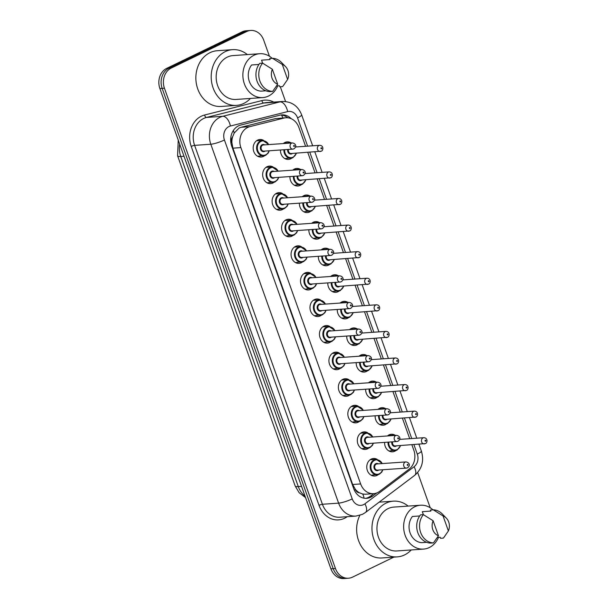 <?xml version="1.0" encoding="UTF-8"?>
<svg xmlns="http://www.w3.org/2000/svg" width="609" height="609" viewBox="0 0 609 609"><rect width="100%" height="100%" fill="white"/><g stroke="black" fill="none" stroke-linecap="round" stroke-linejoin="round"><path stroke-width="0.91" d="M387.431 435.968A8.792 7.338 -94 0 1 389.029 434.879A8.792 7.338 -94 0 1 391.328 434.263A8.792 7.338 -94 0 1 394.997 435.146M396.063 450.432A8.792 7.338 -94 0 1 394.845 451.193A8.792 7.338 -94 0 1 392.546 451.809A8.792 7.338 -94 0 1 384.599 442.385M377.961 409.385A8.792 7.338 -94 0 1 379.567 408.304A8.792 7.338 -94 0 1 381.858 407.687A8.792 7.338 -94 0 1 385.535 408.563M386.601 423.849A8.792 7.338 -94 0 1 385.375 424.618A8.792 7.338 -94 0 1 383.084 425.227A8.792 7.338 -94 0 1 375.129 415.802M368.498 382.802A8.792 7.338 -94 0 1 370.105 381.721A8.792 7.338 -94 0 1 372.396 381.105A8.792 7.338 -94 0 1 376.065 381.98M377.138 397.266A8.792 7.338 -94 0 1 375.913 398.035A8.792 7.338 -94 0 1 373.622 398.651A8.792 7.338 -94 0 1 365.666 389.227M359.028 356.219A8.792 7.338 -94 0 1 360.635 355.138A8.792 7.338 -94 0 1 362.926 354.522A8.792 7.338 -94 0 1 366.603 355.397M367.669 370.683A8.792 7.338 -94 0 1 366.443 371.452A8.792 7.338 -94 0 1 364.152 372.069A8.792 7.338 -94 0 1 356.204 362.644M349.566 329.636A8.792 7.338 -94 0 1 351.172 328.555A8.792 7.338 -94 0 1 353.464 327.939A8.792 7.338 -94 0 1 357.14 328.822M358.206 344.1A8.792 7.338 -94 0 1 356.981 344.869A8.792 7.338 -94 0 1 354.689 345.486A8.792 7.338 -94 0 1 346.734 336.061M340.104 303.061A8.792 7.338 -94 0 1 341.71 301.973A8.792 7.338 -94 0 1 344.001 301.356A8.792 7.338 -94 0 1 347.67 302.239M348.736 317.525A8.792 7.338 -94 0 1 347.518 318.286A8.792 7.338 -94 0 1 345.219 318.903A8.792 7.338 -94 0 1 337.272 309.479M330.634 276.478A8.792 7.338 -94 0 1 332.24 275.39A8.792 7.338 -94 0 1 334.531 274.773A8.792 7.338 -94 0 1 338.208 275.656M339.274 290.942A8.792 7.338 -94 0 1 338.048 291.703A8.792 7.338 -94 0 1 335.757 292.32A8.792 7.338 -94 0 1 327.802 282.896M321.171 249.896A8.792 7.338 -94 0 1 322.778 248.807A8.792 7.338 -94 0 1 325.069 248.198A8.792 7.338 -94 0 1 328.738 249.073M329.812 264.359A8.792 7.338 -94 0 1 328.586 265.121A8.792 7.338 -94 0 1 326.295 265.737A8.792 7.338 -94 0 1 318.34 256.313M311.701 223.313A8.792 7.338 -94 0 1 313.308 222.232A8.792 7.338 -94 0 1 315.599 221.615A8.792 7.338 -94 0 1 319.276 222.491M320.342 237.776A8.792 7.338 -94 0 1 319.116 238.545A8.792 7.338 -94 0 1 316.825 239.154A8.792 7.338 -94 0 1 308.877 229.73M302.239 196.73A8.792 7.338 -94 0 1 303.845 195.649A8.792 7.338 -94 0 1 306.137 195.032A8.792 7.338 -94 0 1 309.814 195.908M310.879 211.194A8.792 7.338 -94 0 1 309.654 211.962A8.792 7.338 -94 0 1 307.362 212.579A8.792 7.338 -94 0 1 299.407 203.155M292.777 170.147A8.792 7.338 -94 0 1 294.383 169.066A8.792 7.338 -94 0 1 296.674 168.449A8.792 7.338 -94 0 1 300.344 169.325M301.409 184.611A8.792 7.338 -94 0 1 300.191 185.38A8.792 7.338 -94 0 1 297.9 185.996A8.792 7.338 -94 0 1 289.945 176.572M283.307 143.572A8.792 7.338 -94 0 1 284.913 142.483A8.792 7.338 -94 0 1 287.204 141.867A8.792 7.338 -94 0 1 290.881 142.75M291.947 158.035A8.792 7.338 -94 0 1 290.721 158.797A8.792 7.338 -94 0 1 288.43 159.413A8.792 7.338 -94 0 1 280.475 149.989M378.242 474.639A8.792 7.338 -94 0 1 377.017 475.408A8.792 7.338 -94 0 1 374.725 476.025A8.792 7.338 -94 0 1 366.983 469.166A8.792 7.338 -94 0 1 371.208 459.095A8.792 7.338 -94 0 1 373.5 458.478A8.792 7.338 -94 0 1 377.177 459.353M368.78 448.057A8.792 7.338 -94 0 1 367.554 448.825A8.792 7.338 -94 0 1 365.263 449.442A8.792 7.338 -94 0 1 357.521 442.583A8.792 7.338 -94 0 1 361.746 432.512A8.792 7.338 -94 0 1 364.037 431.895A8.792 7.338 -94 0 1 367.714 432.778M359.31 421.481A8.792 7.338 -94 0 1 358.084 422.243A8.792 7.338 -94 0 1 355.793 422.859A8.792 7.338 -94 0 1 348.051 416A8.792 7.338 -94 0 1 352.276 405.929A8.792 7.338 -94 0 1 354.567 405.312A8.792 7.338 -94 0 1 358.244 406.195M349.848 394.898A8.792 7.338 -94 0 1 348.622 395.66A8.792 7.338 -94 0 1 346.331 396.276A8.792 7.338 -94 0 1 338.589 389.417A8.792 7.338 -94 0 1 342.814 379.346A8.792 7.338 -94 0 1 345.105 378.729A8.792 7.338 -94 0 1 348.782 379.613M340.385 368.316A8.792 7.338 -94 0 1 339.16 369.077A8.792 7.338 -94 0 1 336.868 369.693A8.792 7.338 -94 0 1 329.126 362.835A8.792 7.338 -94 0 1 333.351 352.763A8.792 7.338 -94 0 1 335.643 352.154A8.792 7.338 -94 0 1 339.312 353.03M330.915 341.733A8.792 7.338 -94 0 1 329.69 342.502A8.792 7.338 -94 0 1 327.398 343.111A8.792 7.338 -94 0 1 319.656 336.259A8.792 7.338 -94 0 1 323.881 326.188A8.792 7.338 -94 0 1 326.173 325.571A8.792 7.338 -94 0 1 329.85 326.447M321.453 315.15A8.792 7.338 -94 0 1 320.227 315.919A8.792 7.338 -94 0 1 317.936 316.535A8.792 7.338 -94 0 1 310.194 309.676A8.792 7.338 -94 0 1 314.419 299.605A8.792 7.338 -94 0 1 316.71 298.989A8.792 7.338 -94 0 1 320.387 299.864M311.983 288.567A8.792 7.338 -94 0 1 310.765 289.336A8.792 7.338 -94 0 1 308.466 289.953A8.792 7.338 -94 0 1 300.724 283.094A8.792 7.338 -94 0 1 304.949 273.022A8.792 7.338 -94 0 1 307.248 272.406A8.792 7.338 -94 0 1 310.917 273.281M302.521 261.984A8.792 7.338 -94 0 1 301.295 262.753A8.792 7.338 -94 0 1 299.004 263.37A8.792 7.338 -94 0 1 291.262 256.511A8.792 7.338 -94 0 1 295.487 246.439A8.792 7.338 -94 0 1 297.778 245.823A8.792 7.338 -94 0 1 301.455 246.706M293.058 235.409A8.792 7.338 -94 0 1 291.833 236.17A8.792 7.338 -94 0 1 289.541 236.787A8.792 7.338 -94 0 1 281.8 229.928A8.792 7.338 -94 0 1 286.024 219.857A8.792 7.338 -94 0 1 288.316 219.24A8.792 7.338 -94 0 1 291.985 220.123M283.588 208.826A8.792 7.338 -94 0 1 282.363 209.587A8.792 7.338 -94 0 1 280.071 210.204A8.792 7.338 -94 0 1 272.33 203.345A8.792 7.338 -94 0 1 276.555 193.274A8.792 7.338 -94 0 1 278.846 192.657A8.792 7.338 -94 0 1 282.523 193.54M274.126 182.243A8.792 7.338 -94 0 1 272.901 183.005A8.792 7.338 -94 0 1 270.609 183.621A8.792 7.338 -94 0 1 262.867 176.762A8.792 7.338 -94 0 1 267.092 166.691A8.792 7.338 -94 0 1 269.384 166.082A8.792 7.338 -94 0 1 273.06 166.957M264.656 155.66A8.792 7.338 -94 0 1 263.438 156.429A8.792 7.338 -94 0 1 261.139 157.038A8.792 7.338 -94 0 1 253.397 150.187A8.792 7.338 -94 0 1 257.622 140.116A8.792 7.338 -94 0 1 259.921 139.499A8.792 7.338 -94 0 1 263.59 140.375M305.589 146.289L298.89 127.464A15.522 12.956 86 0 0 285.895 117.75L275.329 118.656L241.149 127.273L239.063 128.05L234.206 133.044L232.646 136.766A5.176 4.316 86 0 0 231.793 142.361A15.522 2.71 160.4 0 1 230.88 142.795M285.895 117.75A15.522 12.956 86 0 0 283.992 118.055L249.819 126.664A15.522 12.956 86 0 0 247.673 127.448A15.522 12.956 86 0 0 240.882 147.606L360.642 483.942A15.522 12.956 86 0 0 373.637 493.655A15.522 12.956 86 0 0 379.673 491.349L409.035 469.204A15.522 12.956 86 0 0 413.831 450.257L411.874 444.76M359.409 492.78A15.522 12.956 -94 0 1 355.329 489.278L355.412 489.537A5.176 4.316 86 0 0 359.409 492.78L362.758 494.044L365.347 494.234L373.637 493.655M231.793 142.361L231.884 142.613A15.522 12.956 -94 0 1 232.646 136.766M231.884 142.613L232.912 148.17L352.672 484.498L355.329 489.278M409.712 438.686L402.404 418.177M400.242 412.103L392.942 391.595M390.78 385.527L383.472 365.012M381.31 358.945L374.01 338.429M371.848 332.362L364.547 311.854M362.385 305.779L355.077 285.271M352.916 279.196L345.615 258.688M343.453 252.613L336.145 232.105M333.983 226.03L326.683 205.522M324.521 199.455L317.22 178.939M315.059 172.872L307.751 152.357M393.856 557.128L352.497 577.149A15.522 12.956 -94 0 1 348.455 578.23L346.178 578.39A15.522 12.956 -94 0 1 333.192 568.677L162.161 88.389A15.522 12.956 -94 0 1 168.952 68.223L244.399 31.698A15.522 12.956 -94 0 1 248.449 30.61A15.522 12.956 -94 0 0 244.399 31.698L168.952 68.223A15.522 12.956 -94 0 0 162.161 88.389L333.192 568.677A15.522 12.956 -94 0 0 346.178 578.39L343.91 578.55A15.522 12.956 -94 0 1 330.915 568.836L159.893 88.541A15.522 12.956 -94 0 1 166.676 68.383L242.131 31.851A15.522 12.956 -94 0 1 246.173 30.77L250.718 30.45A15.522 12.956 -94 0 1 263.712 40.164L269.437 56.249M291.239 118.717A15.522 12.956 86 0 0 281.845 114.88A15.522 12.956 86 0 0 279.942 115.185L240.639 125.089A15.522 12.956 86 0 0 238.492 125.873A15.522 12.956 86 0 0 231.702 146.038L353.692 488.616A15.522 12.956 86 0 0 366.687 498.329A15.522 12.956 86 0 0 372.723 496.023L376.788 492.955M348.455 578.23A15.522 12.956 -94 0 1 335.46 568.517L164.438 88.229A15.522 12.956 -94 0 1 171.22 68.063L246.675 31.539A15.522 12.956 -94 0 1 250.718 30.45M280.3 86.752L285.568 101.528M417.667 472.531L430.213 507.754M373.819 493.64L370.447 496.183A15.522 12.956 -94 0 1 365.545 498.352M280.711 115.025A15.522 12.956 -94 0 1 287.775 117.781M250.421 98.445A27.93 23.317 -94 0 1 243.767 103.431A27.93 23.317 -94 0 1 236.482 105.38A27.93 23.317 -94 0 1 211.894 83.6A27.93 23.317 -94 0 1 225.315 51.605A27.93 23.317 -94 0 1 232.592 49.656A27.93 23.317 -94 0 1 247.361 54.589M236.482 105.38L221.143 106.453A27.93 23.317 -94 0 1 196.555 84.674A27.93 23.317 -94 0 1 209.976 52.678A27.93 23.317 -94 0 1 217.253 50.722L232.592 49.656M277.719 85.861A21.985 18.354 -94 0 1 268.5 96.047A21.985 18.354 -94 0 1 262.768 97.585A21.985 18.354 -94 0 1 243.417 80.441A21.985 18.354 -94 0 1 253.976 55.259A21.985 18.354 -94 0 1 259.708 53.721A21.985 18.354 -94 0 1 272.185 58.35M262.768 97.585L236.071 99.45A21.985 18.354 -94 0 1 216.713 82.306A21.985 18.354 -94 0 1 227.279 57.124A21.985 18.354 -94 0 1 233.011 55.586L259.708 53.721M287.623 79.436L282.287 64.455A10.345 8.64 -94 0 1 285.507 66.556A10.345 8.64 -94 0 1 287.623 79.436L283.078 85.983A16.55 13.817 -94 0 1 282.599 86.592L279.759 86.79L279.386 85.74L276.615 85.938M272.36 69.259L277.689 84.24A10.345 8.64 -94 0 1 272.36 69.259L262.608 63.13L259.769 63.328A16.55 13.817 -94 0 0 257.051 81.21A16.55 13.817 -94 0 0 269.833 91.594L272.672 91.396A16.55 13.817 -94 0 1 259.898 81.012A16.55 13.817 -94 0 1 262.608 63.13L261.543 60.169L270.069 59.568L269.696 58.525L272.535 58.327A16.55 13.817 -94 0 1 281.427 62.392L285.507 66.556M272.535 58.327L282.287 64.455M284.06 84.651L282.599 86.592M258.924 64.463L251.616 64.973A15.522 12.956 -94 0 0 249.325 81.423A15.522 12.956 -94 0 0 260.934 91.144L265.844 90.802M272.672 91.396L277.689 84.24M411.197 549.95A27.93 23.317 -94 0 1 404.536 554.936A27.93 23.317 -94 0 1 397.258 556.885A27.93 23.317 -94 0 1 372.662 535.105A27.93 23.317 -94 0 1 386.083 503.11A27.93 23.317 -94 0 1 393.368 501.161A27.93 23.317 -94 0 1 408.129 506.087M397.258 556.885L381.919 557.958A27.93 23.317 -94 0 1 360.216 544.362A27.93 23.317 -94 0 1 359.843 515.359M438.495 537.359A21.985 18.354 -94 0 1 429.276 547.552A21.985 18.354 -94 0 1 423.544 549.09A21.985 18.354 -94 0 1 404.186 531.946A21.985 18.354 -94 0 1 414.752 506.764A21.985 18.354 -94 0 1 420.484 505.226A21.985 18.354 -94 0 1 432.961 509.855M423.544 549.09L396.84 550.955A21.985 18.354 -94 0 1 377.489 533.811A21.985 18.354 -94 0 1 388.055 508.629A21.985 18.354 -94 0 1 393.779 507.091L420.484 505.226M448.391 530.941L443.055 515.952A10.345 8.64 -94 0 1 446.275 518.061A10.345 8.64 -94 0 1 448.391 530.941L443.847 537.488A16.55 13.817 -94 0 1 443.375 538.097L440.535 538.295L440.162 537.245L437.391 537.442M433.128 520.764L438.465 535.745A10.345 8.64 -94 0 1 433.128 520.764L423.377 514.635L420.537 514.833A16.55 13.817 -94 0 0 417.827 532.715A16.55 13.817 -94 0 0 430.601 543.099L433.448 542.901A16.55 13.817 -94 0 1 420.667 532.517A16.55 13.817 -94 0 1 423.377 514.635L422.319 511.674L430.837 511.073L430.464 510.03L433.304 509.832A16.55 13.817 -94 0 1 442.203 513.897L446.275 518.061M433.304 509.832L443.055 515.952M444.829 536.156L443.375 538.097M419.692 515.968L412.392 516.478A15.522 12.956 -94 0 0 410.101 532.928A15.522 12.956 -94 0 0 421.71 542.649L426.62 542.307M433.448 542.901L438.465 535.745M241.149 127.273L249.819 126.664M364.091 498.2A15.522 7.506 -127 0 0 362.758 494.044M282.888 117.963A15.522 8.45 -104.1 0 0 281.533 115.086M234.206 133.044A15.522 8.45 -104.1 0 0 233.346 130.493M355.412 489.537A15.522 2.71 160.4 0 1 354.286 490.07M232.912 148.17L240.882 147.606M275.329 118.656L283.992 118.055M352.672 484.498L360.642 483.942M305.551 497.599L299.171 492.757L295.144 485.929A18.103 3.159 -19.6 0 0 298.296 486.591A20.691 17.273 86 0 0 305.04 496.168M179.693 144.15A20.691 17.273 86 0 0 180.751 156.475A18.103 3.159 160.4 0 1 177.592 155.82L178.231 140.055M184.002 156.247L180.751 156.475L298.296 486.591L301.546 486.363M330.915 568.836L335.46 568.517M159.893 88.541L164.438 88.229M166.676 68.383L171.22 68.063M242.131 31.851L246.675 31.539M307.629 146.145L297.565 117.88A10.345 8.64 86 0 0 287.638 111.599L230.385 126.025A10.345 8.64 86 0 0 228.954 126.55A10.345 8.64 86 0 0 224.432 139.994L352.23 498.893A10.345 8.64 86 0 0 363.588 504.64A10.345 8.64 86 0 0 364.92 503.826L414.09 466.73A10.345 8.64 86 0 0 417.287 454.101L413.914 444.616M352.23 498.893A10.345 1.804 -19.6 0 1 338.604 503.133L210.805 144.234A20.691 17.273 -94 0 1 219.857 117.347A20.691 17.273 -94 0 1 222.719 116.304L206.527 117.438A20.691 17.273 86 0 0 203.665 118.481A20.691 17.273 86 0 0 194.614 145.361L322.412 504.267A20.691 17.273 86 0 0 339.738 517.216L355.93 516.082A20.691 17.273 -94 0 1 338.604 503.133L322.412 504.267A2.588 0.449 160.4 0 0 319.009 505.325L191.211 146.426A2.588 0.449 160.4 0 1 194.614 145.361L210.805 144.234A10.345 1.804 -19.6 0 0 224.432 139.994M355.93 516.082L362.416 514.354L365.469 512.481A10.345 5.001 -127 0 0 364.92 503.826M191.211 146.426A23.279 19.435 -94 0 1 201.389 116.182A23.279 19.435 -94 0 1 204.609 115.01L261.862 100.584A23.279 19.435 -94 0 1 273.768 102.084M347.199 516.691A23.279 19.435 -94 0 1 319.009 505.325M230.385 126.025A10.345 5.633 -104.1 0 0 222.719 116.304L279.973 101.878L263.781 103.012L206.527 117.438A2.588 1.408 75.9 0 1 204.609 115.01M287.638 111.599A10.345 5.633 -104.1 0 0 279.973 101.878A20.691 17.273 -94 0 1 282.5 101.475L266.308 102.609A20.691 17.273 86 0 0 263.781 103.012A2.588 1.408 75.9 0 1 261.862 100.584M411.753 438.541L404.445 418.033M402.283 411.966L394.982 391.45M392.82 385.383L385.52 364.875M383.358 358.8L376.05 338.292M373.888 332.217L366.588 311.709M364.426 305.634L357.118 285.126M354.956 279.051L347.655 258.543M345.493 252.476L338.193 231.96M336.031 225.893L328.723 205.378M326.561 199.31L319.261 178.802M317.099 172.728L309.791 152.22M365.469 512.481L414.645 475.385A10.345 5.001 -127 0 0 414.09 466.73M417.287 454.101A10.345 1.804 -19.6 0 0 421.352 451.025L418.946 444.266M297.565 117.88A10.345 1.804 -19.6 0 0 301.63 114.804C298.045 105.936 291.665 101.49 282.5 101.475M370.447 496.183L372.723 496.023M265.653 155.287A7.757 6.478 -94 0 1 263.628 155.828A7.757 6.478 -94 0 1 256.792 149.784A7.757 6.478 -94 0 1 260.523 140.892A7.757 6.478 -94 0 1 262.548 140.352L268.873 144.577M268.607 144.592A7.239 6.044 86 0 0 260.979 141.357A7.239 6.044 86 0 0 257.813 150.766A7.239 6.044 86 0 0 265.76 154.785A7.239 6.044 86 0 0 269.033 150.788M265.143 151.062A3.624 3.022 -94 0 1 264.565 151.428A3.624 3.022 -94 0 1 260.591 149.418A3.624 3.022 -94 0 1 262.174 144.714A3.624 3.022 -94 0 1 264.709 144.866M292.411 142.932L263.438 144.957A3.106 2.588 86 0 0 262.631 145.17A3.106 2.588 86 0 0 261.139 148.725A3.106 2.588 86 0 0 263.872 151.146L292.845 149.129A3.106 2.588 -94 0 1 290.112 146.708A3.106 2.588 -94 0 1 291.604 143.153A3.106 2.588 -94 0 1 292.411 142.932C295.266 143.321 297.481 146.229 293.926 148.84L292.845 149.129A3.106 2.588 -94 0 0 293.652 148.908M294.223 146.411A0.518 0.434 86 0 0 293.881 145.452A0.518 0.434 86 0 0 294.223 146.411M292.937 157.662A7.757 6.478 -94 0 1 290.919 158.203A7.757 6.478 -94 0 1 283.908 149.745M284.624 149.7A7.239 6.044 86 0 0 293.051 157.16A7.239 6.044 86 0 0 296.324 153.156M292.427 153.43A3.624 3.022 -94 0 1 291.856 153.803A3.624 3.022 -94 0 1 288.704 153.141A3.624 3.022 -94 0 1 287.722 149.479M320.943 151.276A3.106 2.588 -94 0 1 320.136 151.496A3.106 2.588 -94 0 1 317.403 149.076A3.106 2.588 -94 0 1 318.895 145.521A3.106 2.588 -94 0 1 319.702 145.307L295.502 146.99M321.164 147.82A0.518 0.434 86 0 0 321.506 148.779A0.518 0.434 86 0 0 321.164 147.82M288.468 149.433A3.106 2.588 86 0 0 291.163 153.521L321.217 151.207C323.288 150.796 324.057 145.498 319.702 145.307M287.836 143.252A7.757 6.478 -94 0 1 289.838 142.719L283.832 143.138M295.89 146.967A7.239 6.044 86 0 0 295.624 146.449M275.116 181.87A7.757 6.478 -94 0 1 273.091 182.411A7.757 6.478 -94 0 1 266.262 176.359A7.757 6.478 -94 0 1 269.993 167.475A7.757 6.478 -94 0 1 272.01 166.935L278.336 171.159M278.069 171.175A7.239 6.044 86 0 0 270.442 167.939A7.239 6.044 86 0 0 267.275 177.341A7.239 6.044 86 0 0 275.23 181.368A7.239 6.044 86 0 0 278.503 177.371M274.606 177.638A3.624 3.022 -94 0 1 274.035 178.011A3.624 3.022 -94 0 1 270.053 176.001A3.624 3.022 -94 0 1 271.637 171.296A3.624 3.022 -94 0 1 274.172 171.449M301.881 169.515L272.901 171.54A3.106 2.588 86 0 0 272.094 171.753A3.106 2.588 86 0 0 270.602 175.308A3.106 2.588 86 0 0 273.334 177.729L302.308 175.704A3.106 2.588 -94 0 1 299.575 173.283A3.106 2.588 -94 0 1 301.067 169.728A3.106 2.588 -94 0 1 301.881 169.515C304.728 169.903 306.951 172.811 303.396 175.415L302.308 175.704A3.106 2.588 -94 0 0 303.122 175.491M303.685 172.994A0.518 0.434 86 0 0 303.343 172.035A0.518 0.434 86 0 0 303.685 172.994M284.578 208.453A7.757 6.478 -94 0 1 282.561 208.994A7.757 6.478 -94 0 1 275.725 202.942A7.757 6.478 -94 0 1 279.455 194.058A7.757 6.478 -94 0 1 281.48 193.517L287.806 197.742M287.532 197.758A7.239 6.044 86 0 0 279.912 194.515A7.239 6.044 86 0 0 276.745 203.924A7.239 6.044 86 0 0 284.692 207.951A7.239 6.044 86 0 0 287.966 203.954M284.068 204.221A3.624 3.022 -94 0 1 283.497 204.594A3.624 3.022 -94 0 1 279.523 202.584A3.624 3.022 -94 0 1 281.107 197.879A3.624 3.022 -94 0 1 283.642 198.032M311.344 196.098L282.37 198.115A3.106 2.588 86 0 0 281.564 198.336A3.106 2.588 86 0 0 280.071 201.891A3.106 2.588 86 0 0 282.804 204.312L311.778 202.287A3.106 2.588 -94 0 1 309.045 199.866A3.106 2.588 -94 0 1 310.537 196.311A3.106 2.588 -94 0 1 311.344 196.098C314.198 196.486 316.414 199.394 312.859 201.998L311.778 202.287A3.106 2.588 -94 0 0 312.584 202.074M313.148 199.569A0.518 0.434 86 0 0 312.813 198.61A0.518 0.434 86 0 0 313.148 199.569M294.048 235.036A7.757 6.478 -94 0 1 292.023 235.576A7.757 6.478 -94 0 1 285.195 229.524A7.757 6.478 -94 0 1 288.917 220.641A7.757 6.478 -94 0 1 290.942 220.093L297.268 224.318M297.002 224.34A7.239 6.044 86 0 0 289.374 221.097A7.239 6.044 86 0 0 286.207 230.507A7.239 6.044 86 0 0 294.162 234.534A7.239 6.044 86 0 0 297.436 230.529M293.538 230.803A3.624 3.022 -94 0 1 292.959 231.176A3.624 3.022 -94 0 1 288.986 229.159A3.624 3.022 -94 0 1 290.569 224.455A3.624 3.022 -94 0 1 293.104 224.614M320.806 222.681L291.833 224.698A3.106 2.588 86 0 0 291.026 224.919A3.106 2.588 86 0 0 289.534 228.474A3.106 2.588 86 0 0 292.267 230.895L321.24 228.87A3.106 2.588 -94 0 1 318.507 226.449A3.106 2.588 -94 0 1 319.999 222.894A3.106 2.588 -94 0 1 320.806 222.681C323.661 223.061 325.884 225.977 322.321 228.581L321.24 228.87A3.106 2.588 -94 0 0 322.047 228.657M322.618 226.152A0.518 0.434 86 0 0 322.275 225.193A0.518 0.434 86 0 0 322.618 226.152M303.51 261.619A7.757 6.478 -94 0 1 301.485 262.159A7.757 6.478 -94 0 1 294.657 256.107A7.757 6.478 -94 0 1 298.387 247.224A7.757 6.478 -94 0 1 300.404 246.675L306.73 250.9M306.464 250.923A7.239 6.044 86 0 0 298.844 247.68A7.239 6.044 86 0 0 295.669 257.089A7.239 6.044 86 0 0 303.625 261.116A7.239 6.044 86 0 0 306.898 257.112M303 257.386A3.624 3.022 -94 0 1 302.429 257.759A3.624 3.022 -94 0 1 298.456 255.742A3.624 3.022 -94 0 1 300.039 251.037A3.624 3.022 -94 0 1 302.566 251.19M330.276 249.256L301.303 251.281A3.106 2.588 86 0 0 300.488 251.502A3.106 2.588 86 0 0 298.996 255.057A3.106 2.588 86 0 0 301.729 257.478L330.71 255.453A3.106 2.588 -94 0 1 327.977 253.032A3.106 2.588 -94 0 1 329.469 249.477A3.106 2.588 -94 0 1 330.276 249.256C333.131 249.644 335.346 252.552 331.791 255.163L330.71 255.453A3.106 2.588 -94 0 0 331.517 255.232M332.08 252.735A0.518 0.434 86 0 0 331.738 251.776A0.518 0.434 86 0 0 332.08 252.735M302.407 184.238A7.757 6.478 -94 0 1 300.382 184.786A7.757 6.478 -94 0 1 293.371 176.328M294.094 176.283A7.239 6.044 86 0 0 302.513 183.743A7.239 6.044 86 0 0 305.787 179.739M301.897 180.013A3.624 3.022 -94 0 1 301.318 180.386A3.624 3.022 -94 0 1 298.166 179.724A3.624 3.022 -94 0 1 297.184 176.062M330.405 177.858A3.106 2.588 -94 0 1 329.598 178.079A3.106 2.588 -94 0 1 326.866 175.658A3.106 2.588 -94 0 1 328.358 172.103A3.106 2.588 -94 0 1 329.164 171.883L304.972 173.573M330.634 174.402A0.518 0.434 86 0 0 330.976 175.362A0.518 0.434 86 0 0 330.634 174.402M297.93 176.016A3.106 2.588 86 0 0 300.625 180.097L330.679 177.79C332.75 177.379 333.519 172.081 329.164 171.883M297.306 169.835A7.757 6.478 -94 0 1 299.301 169.302L293.294 169.721M305.36 173.55A7.239 6.044 86 0 0 305.086 173.032M311.869 210.821A7.757 6.478 -94 0 1 309.844 211.369A7.757 6.478 -94 0 1 302.833 202.911M303.556 202.866A7.239 6.044 86 0 0 311.983 210.326A7.239 6.044 86 0 0 315.256 206.322M311.359 206.596A3.624 3.022 -94 0 1 310.788 206.961A3.624 3.022 -94 0 1 307.629 206.306A3.624 3.022 -94 0 1 306.654 202.645M339.875 204.441A3.106 2.588 -94 0 1 339.061 204.662A3.106 2.588 -94 0 1 336.335 202.241A3.106 2.588 -94 0 1 337.82 198.686A3.106 2.588 -94 0 1 338.634 198.465L314.434 200.155M340.096 200.985A0.518 0.434 86 0 0 340.439 201.944A0.518 0.434 86 0 0 340.096 200.985M307.393 202.591A3.106 2.588 86 0 0 310.088 206.679L340.149 204.373C342.212 203.962 342.981 198.663 338.634 198.465M306.769 196.418A7.757 6.478 -94 0 1 308.763 195.885L302.764 196.304M314.823 200.133A7.239 6.044 86 0 0 314.556 199.615M321.331 237.403A7.757 6.478 -94 0 1 319.314 237.944A7.757 6.478 -94 0 1 312.303 229.494M313.018 229.441A7.239 6.044 86 0 0 321.445 236.901A7.239 6.044 86 0 0 324.719 232.904M320.821 233.178A3.624 3.022 -94 0 1 320.25 233.544A3.624 3.022 -94 0 1 317.099 232.889A3.624 3.022 -94 0 1 316.117 229.228M349.338 231.024A3.106 2.588 -94 0 1 348.531 231.237A3.106 2.588 -94 0 1 345.798 228.824A3.106 2.588 -94 0 1 347.29 225.269A3.106 2.588 -94 0 1 348.097 225.048L323.897 226.738M349.566 227.568A0.518 0.434 86 0 0 349.901 228.527A0.518 0.434 86 0 0 349.566 227.568M316.863 229.174A3.106 2.588 86 0 0 319.558 233.262L349.612 230.956C351.682 230.545 352.451 225.246 348.097 225.048M316.238 223.001A7.757 6.478 -94 0 1 318.233 222.468L312.227 222.886M324.285 226.708A7.239 6.044 86 0 0 324.018 226.198M312.973 288.194A7.757 6.478 -94 0 1 310.955 288.742A7.757 6.478 -94 0 1 304.119 282.69A7.757 6.478 -94 0 1 307.849 273.799A7.757 6.478 -94 0 1 309.874 273.258L316.2 277.483M315.934 277.506A7.239 6.044 86 0 0 308.306 274.263A7.239 6.044 86 0 0 305.139 283.672A7.239 6.044 86 0 0 313.087 287.699A7.239 6.044 86 0 0 316.36 283.695M312.47 283.969A3.624 3.022 -94 0 1 311.892 284.342A3.624 3.022 -94 0 1 307.918 282.325A3.624 3.022 -94 0 1 309.501 277.62A3.624 3.022 -94 0 1 312.036 277.773M339.738 275.839L310.765 277.864A3.106 2.588 86 0 0 309.958 278.085A3.106 2.588 86 0 0 308.466 281.632A3.106 2.588 86 0 0 311.199 284.053L340.172 282.036A3.106 2.588 -94 0 1 337.439 279.615A3.106 2.588 -94 0 1 338.931 276.06A3.106 2.588 -94 0 1 339.738 275.839C342.593 276.227 344.808 279.135 341.253 281.746L340.172 282.036A3.106 2.588 -94 0 0 340.979 281.815M341.55 279.318A0.518 0.434 86 0 0 341.207 278.359A0.518 0.434 86 0 0 341.55 279.318M322.443 314.777A7.757 6.478 -94 0 1 320.418 315.325A7.757 6.478 -94 0 1 313.589 309.273A7.757 6.478 -94 0 1 317.319 300.382A7.757 6.478 -94 0 1 319.337 299.841L325.663 304.066M325.396 304.081A7.239 6.044 86 0 0 317.769 300.846A7.239 6.044 86 0 0 314.602 310.255A7.239 6.044 86 0 0 322.557 314.282A7.239 6.044 86 0 0 325.83 310.278M321.933 310.552A3.624 3.022 -94 0 1 321.362 310.917A3.624 3.022 -94 0 1 317.38 308.908A3.624 3.022 -94 0 1 318.964 304.203A3.624 3.022 -94 0 1 321.499 304.355M349.208 302.422L320.227 304.447A3.106 2.588 86 0 0 319.421 304.66A3.106 2.588 86 0 0 317.928 308.215A3.106 2.588 86 0 0 320.661 310.636L349.635 308.618A3.106 2.588 -94 0 1 346.902 306.198A3.106 2.588 -94 0 1 348.394 302.643A3.106 2.588 -94 0 1 349.208 302.422C352.055 302.81 354.278 305.718 350.715 308.329L349.635 308.618A3.106 2.588 -94 0 0 350.449 308.398M351.012 305.901A0.518 0.434 86 0 0 350.67 304.942A0.518 0.434 86 0 0 351.012 305.901M331.905 341.36A7.757 6.478 -94 0 1 329.888 341.9A7.757 6.478 -94 0 1 323.052 335.856A7.757 6.478 -94 0 1 326.782 326.964A7.757 6.478 -94 0 1 328.807 326.424L335.133 330.649M334.859 330.664A7.239 6.044 86 0 0 327.239 327.429A7.239 6.044 86 0 0 324.072 336.838A7.239 6.044 86 0 0 332.019 340.857A7.239 6.044 86 0 0 335.293 336.861M331.395 337.127A3.624 3.022 -94 0 1 330.824 337.5A3.624 3.022 -94 0 1 326.85 335.49A3.624 3.022 -94 0 1 328.434 330.786A3.624 3.022 -94 0 1 330.969 330.938M358.671 329.005L329.697 331.03A3.106 2.588 86 0 0 328.89 331.243A3.106 2.588 86 0 0 327.398 334.798A3.106 2.588 86 0 0 330.131 337.219L359.104 335.194A3.106 2.588 -94 0 1 356.372 332.773A3.106 2.588 -94 0 1 357.864 329.225A3.106 2.588 -94 0 1 358.671 329.005C361.525 329.393 363.74 332.301 360.185 334.912L359.104 335.194A3.106 2.588 -94 0 0 359.911 334.98M360.475 332.484A0.518 0.434 86 0 0 360.132 331.524A0.518 0.434 86 0 0 360.475 332.484M330.801 263.986A7.757 6.478 -94 0 1 328.776 264.527A7.757 6.478 -94 0 1 321.765 256.077M322.488 256.024A7.239 6.044 86 0 0 330.915 263.484A7.239 6.044 86 0 0 334.189 259.487M330.291 259.754A3.624 3.022 -94 0 1 329.72 260.127A3.624 3.022 -94 0 1 326.561 259.464A3.624 3.022 -94 0 1 325.587 255.81M358.808 257.607A3.106 2.588 -94 0 1 357.993 257.82A3.106 2.588 -94 0 1 355.26 255.399A3.106 2.588 -94 0 1 356.752 251.844A3.106 2.588 -94 0 1 357.559 251.631L333.367 253.321M359.028 254.151A0.518 0.434 86 0 0 359.371 255.11A0.518 0.434 86 0 0 359.028 254.151M326.325 255.757A3.106 2.588 86 0 0 329.02 259.845L359.074 257.531C361.145 257.127 361.913 251.822 357.559 251.631M325.701 249.576A7.757 6.478 -94 0 1 327.695 249.051L321.697 249.469M333.755 253.291A7.239 6.044 86 0 0 333.481 252.781M340.264 290.569A7.757 6.478 -94 0 1 338.239 291.11A7.757 6.478 -94 0 1 331.235 282.66M331.951 282.606A7.239 6.044 86 0 0 340.378 290.067A7.239 6.044 86 0 0 343.651 286.063M339.753 286.337A3.624 3.022 -94 0 1 339.183 286.71A3.624 3.022 -94 0 1 336.031 286.047A3.624 3.022 -94 0 1 335.049 282.393M368.27 284.19A3.106 2.588 -94 0 1 367.463 284.403A3.106 2.588 -94 0 1 364.73 281.982A3.106 2.588 -94 0 1 366.222 278.427A3.106 2.588 -94 0 1 367.029 278.214L342.829 279.904M368.491 280.726A0.518 0.434 86 0 0 368.833 281.685A0.518 0.434 86 0 0 368.491 280.726M335.795 282.34A3.106 2.588 86 0 0 338.49 286.428L368.544 284.114C370.615 283.703 371.383 278.404 367.029 278.214M335.163 276.159A7.757 6.478 -94 0 1 337.165 275.633L331.159 276.052M343.217 279.874A7.239 6.044 86 0 0 342.951 279.356M349.733 317.152A7.757 6.478 -94 0 1 347.709 317.692A7.757 6.478 -94 0 1 340.697 309.243M341.421 309.189A7.239 6.044 86 0 0 349.84 316.65A7.239 6.044 86 0 0 353.113 312.645M349.223 312.919A3.624 3.022 -94 0 1 348.645 313.292A3.624 3.022 -94 0 1 345.493 312.63A3.624 3.022 -94 0 1 344.511 308.976M377.732 310.765A3.106 2.588 -94 0 1 376.925 310.986A3.106 2.588 -94 0 1 374.192 308.565A3.106 2.588 -94 0 1 375.684 305.01A3.106 2.588 -94 0 1 376.491 304.797L352.291 306.479M377.961 307.309A0.518 0.434 86 0 0 378.303 308.268A0.518 0.434 86 0 0 377.961 307.309M345.257 308.923A3.106 2.588 86 0 0 347.952 313.011L378.006 310.697C380.077 310.286 380.846 304.987 376.491 304.797M344.633 302.742A7.757 6.478 -94 0 1 346.628 302.209L340.621 302.627M352.687 306.456A7.239 6.044 86 0 0 352.413 305.939M341.375 367.943A7.757 6.478 -94 0 1 339.35 368.483A7.757 6.478 -94 0 1 332.522 362.431A7.757 6.478 -94 0 1 336.244 353.547A7.757 6.478 -94 0 1 338.269 353.007L344.595 357.232M344.329 357.247A7.239 6.044 86 0 0 336.701 354.004A7.239 6.044 86 0 0 333.534 363.413A7.239 6.044 86 0 0 341.489 367.44A7.239 6.044 86 0 0 344.763 363.444M340.865 363.71A3.624 3.022 -94 0 1 340.286 364.083A3.624 3.022 -94 0 1 336.313 362.073A3.624 3.022 -94 0 1 337.896 357.369A3.624 3.022 -94 0 1 340.431 357.521M368.133 355.587L339.16 357.612A3.106 2.588 86 0 0 338.353 357.826A3.106 2.588 86 0 0 336.861 361.381A3.106 2.588 86 0 0 339.594 363.801L368.567 361.776A3.106 2.588 -94 0 1 365.834 359.356A3.106 2.588 -94 0 1 367.326 355.801A3.106 2.588 -94 0 1 368.133 355.587C370.988 355.976 373.21 358.884 369.648 361.487L368.567 361.776A3.106 2.588 -94 0 0 369.374 361.563M369.945 359.066A0.518 0.434 86 0 0 369.602 358.1A0.518 0.434 86 0 0 369.945 359.066M350.837 394.525A7.757 6.478 -94 0 1 348.812 395.066A7.757 6.478 -94 0 1 341.984 389.014A7.757 6.478 -94 0 1 345.714 380.13A7.757 6.478 -94 0 1 347.731 379.582L354.057 383.815M353.791 383.83A7.239 6.044 86 0 0 346.163 380.587A7.239 6.044 86 0 0 342.996 389.996A7.239 6.044 86 0 0 350.951 394.023A7.239 6.044 86 0 0 354.225 390.019M350.327 390.293A3.624 3.022 -94 0 1 349.756 390.666A3.624 3.022 -94 0 1 345.783 388.649A3.624 3.022 -94 0 1 347.366 383.944A3.624 3.022 -94 0 1 349.893 384.104M377.603 382.17L348.63 384.188A3.106 2.588 86 0 0 347.815 384.408A3.106 2.588 86 0 0 346.323 387.963A3.106 2.588 86 0 0 349.056 390.384L378.037 388.359A3.106 2.588 -94 0 1 375.304 385.939A3.106 2.588 -94 0 1 376.788 382.383A3.106 2.588 -94 0 1 377.603 382.17C380.458 382.551 382.673 385.467 379.118 388.07L378.037 388.359A3.106 2.588 -94 0 0 378.844 388.146M379.407 385.642A0.518 0.434 86 0 0 379.064 384.682A0.518 0.434 86 0 0 379.407 385.642M360.3 421.108A7.757 6.478 -94 0 1 358.282 421.649A7.757 6.478 -94 0 1 351.446 415.597A7.757 6.478 -94 0 1 355.176 406.713A7.757 6.478 -94 0 1 357.201 406.165L363.527 410.39M363.261 410.413A7.239 6.044 86 0 0 355.633 407.17A7.239 6.044 86 0 0 352.466 416.579A7.239 6.044 86 0 0 360.414 420.606A7.239 6.044 86 0 0 363.687 416.602M359.797 416.876A3.624 3.022 -94 0 1 359.219 417.249A3.624 3.022 -94 0 1 355.245 415.231A3.624 3.022 -94 0 1 356.828 410.527A3.624 3.022 -94 0 1 359.363 410.687M387.065 408.753L358.092 410.771A3.106 2.588 86 0 0 357.285 410.991A3.106 2.588 86 0 0 355.793 414.546A3.106 2.588 86 0 0 358.526 416.967L387.499 414.942A3.106 2.588 -94 0 1 384.766 412.521A3.106 2.588 -94 0 1 386.258 408.966A3.106 2.588 -94 0 1 387.065 408.753C389.92 409.134 392.135 412.049 388.58 414.653L387.499 414.942A3.106 2.588 -94 0 0 388.306 414.721M388.877 412.224A0.518 0.434 86 0 0 388.534 411.265A0.518 0.434 86 0 0 388.877 412.224M369.77 447.684A7.757 6.478 -94 0 1 367.745 448.232A7.757 6.478 -94 0 1 360.916 442.18A7.757 6.478 -94 0 1 364.639 433.296A7.757 6.478 -94 0 1 366.664 432.748L372.99 436.973M372.723 436.996A7.239 6.044 86 0 0 365.096 433.753A7.239 6.044 86 0 0 361.929 443.162A7.239 6.044 86 0 0 369.884 447.189A7.239 6.044 86 0 0 373.157 443.185M369.26 443.459A3.624 3.022 -94 0 1 368.689 443.832A3.624 3.022 -94 0 1 364.707 441.814A3.624 3.022 -94 0 1 366.291 437.11A3.624 3.022 -94 0 1 368.826 437.262M396.535 435.328L367.554 437.353A3.106 2.588 86 0 0 366.747 437.574A3.106 2.588 86 0 0 365.255 441.129A3.106 2.588 86 0 0 367.988 443.542L396.961 441.525A3.106 2.588 -94 0 1 394.229 439.104A3.106 2.588 -94 0 1 395.721 435.549A3.106 2.588 -94 0 1 396.535 435.328C399.382 435.717 401.605 438.625 398.042 441.236L396.961 441.525A3.106 2.588 -94 0 0 397.776 441.304M398.339 438.807A0.518 0.434 86 0 0 397.997 437.848A0.518 0.434 86 0 0 398.339 438.807M379.232 474.266A7.757 6.478 -94 0 1 377.215 474.814A7.757 6.478 -94 0 1 370.379 468.763A7.757 6.478 -94 0 1 374.109 459.871A7.757 6.478 -94 0 1 376.134 459.331L382.46 463.556M382.186 463.578A7.239 6.044 86 0 0 374.565 460.335A7.239 6.044 86 0 0 371.399 469.745A7.239 6.044 86 0 0 379.346 473.772A7.239 6.044 86 0 0 382.619 469.767M378.722 470.041A3.624 3.022 -94 0 1 378.151 470.407A3.624 3.022 -94 0 1 374.177 468.397A3.624 3.022 -94 0 1 375.761 463.693A3.624 3.022 -94 0 1 378.296 463.845M405.997 461.911L377.024 463.936A3.106 2.588 86 0 0 376.217 464.149A3.106 2.588 86 0 0 374.725 467.704A3.106 2.588 86 0 0 377.458 470.125L406.431 468.108A3.106 2.588 -94 0 1 403.698 465.687A3.106 2.588 -94 0 1 405.191 462.132A3.106 2.588 -94 0 1 405.997 461.911C408.852 462.3 411.067 465.207 407.512 467.819L406.431 468.108A3.106 2.588 -94 0 0 407.238 467.887M407.802 465.39A0.518 0.434 86 0 0 407.459 464.431A0.518 0.434 86 0 0 407.802 465.39M359.196 343.727A7.757 6.478 -94 0 1 357.171 344.275A7.757 6.478 -94 0 1 350.16 335.818M350.883 335.772A7.239 6.044 86 0 0 359.31 343.232A7.239 6.044 86 0 0 362.583 339.228M358.686 339.502A3.624 3.022 -94 0 1 358.115 339.875A3.624 3.022 -94 0 1 354.956 339.213A3.624 3.022 -94 0 1 353.981 335.551M387.202 337.348A3.106 2.588 -94 0 1 386.388 337.569A3.106 2.588 -94 0 1 383.655 335.148A3.106 2.588 -94 0 1 385.147 331.593A3.106 2.588 -94 0 1 385.961 331.372L361.761 333.062M387.423 333.892A0.518 0.434 86 0 0 387.766 334.851A0.518 0.434 86 0 0 387.423 333.892M354.72 335.506A3.106 2.588 86 0 0 357.414 339.594L387.476 337.279C389.539 336.868 390.308 331.57 385.961 331.372M354.095 329.324A7.757 6.478 -94 0 1 356.09 328.791L350.091 329.21M362.149 333.039A7.239 6.044 86 0 0 361.875 332.522M368.658 370.31A7.757 6.478 -94 0 1 366.641 370.858A7.757 6.478 -94 0 1 359.63 362.401M360.345 362.355A7.239 6.044 86 0 0 368.772 369.815A7.239 6.044 86 0 0 372.046 365.811M368.148 366.085A3.624 3.022 -94 0 1 367.577 366.451A3.624 3.022 -94 0 1 364.426 365.796A3.624 3.022 -94 0 1 363.444 362.134M396.665 363.931A3.106 2.588 -94 0 1 395.858 364.152A3.106 2.588 -94 0 1 393.125 361.731A3.106 2.588 -94 0 1 394.617 358.176A3.106 2.588 -94 0 1 395.424 357.955L371.224 359.645M396.893 360.475A0.518 0.434 86 0 0 397.228 361.434A0.518 0.434 86 0 0 396.893 360.475M364.19 362.081A3.106 2.588 86 0 0 366.884 366.169L396.939 363.862C399.009 363.451 399.778 358.153 395.424 357.955M363.558 355.907A7.757 6.478 -94 0 1 365.56 355.374L359.554 355.793M371.612 359.622A7.239 6.044 86 0 0 371.345 359.104M378.128 396.893A7.757 6.478 -94 0 1 376.103 397.441A7.757 6.478 -94 0 1 369.092 388.984M369.815 388.93A7.239 6.044 86 0 0 378.242 396.398A7.239 6.044 86 0 0 381.516 392.394M377.618 392.668A3.624 3.022 -94 0 1 377.04 393.033A3.624 3.022 -94 0 1 373.888 392.379A3.624 3.022 -94 0 1 372.914 388.717M406.127 390.514A3.106 2.588 -94 0 1 405.32 390.734A3.106 2.588 -94 0 1 402.587 388.314A3.106 2.588 -94 0 1 404.079 384.759A3.106 2.588 -94 0 1 404.886 384.538L380.694 386.228M406.355 387.058A0.518 0.434 86 0 0 406.698 388.017A0.518 0.434 86 0 0 406.355 387.058M373.652 388.664A3.106 2.588 86 0 0 376.347 392.752L406.401 390.445C408.472 390.034 409.24 384.736 404.886 384.538M373.028 382.49A7.757 6.478 -94 0 1 375.022 381.957L369.024 382.376M381.082 386.197A7.239 6.044 86 0 0 380.808 385.687M387.59 423.476A7.757 6.478 -94 0 1 385.566 424.016A7.757 6.478 -94 0 1 378.562 415.566M379.278 415.513A7.239 6.044 86 0 0 387.705 422.973A7.239 6.044 86 0 0 390.978 418.977M387.08 419.243A3.624 3.022 -94 0 1 386.509 419.616A3.624 3.022 -94 0 1 383.358 418.954A3.624 3.022 -94 0 1 382.376 415.3M415.597 417.096A3.106 2.588 -94 0 1 414.79 417.31A3.106 2.588 -94 0 1 412.057 414.889A3.106 2.588 -94 0 1 413.549 411.334A3.106 2.588 -94 0 1 414.356 411.121L390.156 412.811M415.818 413.64A0.518 0.434 86 0 0 416.16 414.6A0.518 0.434 86 0 0 415.818 413.64M383.122 415.247A3.106 2.588 86 0 0 385.809 419.335L415.871 417.028C417.941 416.617 418.71 411.319 414.356 411.121M382.49 409.065A7.757 6.478 -94 0 1 384.485 408.54L378.486 408.959M390.544 412.78A7.239 6.044 86 0 0 390.278 412.27M397.053 450.059A7.757 6.478 -94 0 1 395.035 450.599A7.757 6.478 -94 0 1 388.024 442.149M388.748 442.096A7.239 6.044 86 0 0 397.167 449.556A7.239 6.044 86 0 0 400.44 445.56M396.55 445.826A3.624 3.022 -94 0 1 395.972 446.199A3.624 3.022 -94 0 1 392.82 445.537A3.624 3.022 -94 0 1 391.838 441.883M425.059 443.679A3.106 2.588 -94 0 1 424.252 443.892A3.106 2.588 -94 0 1 421.519 441.472A3.106 2.588 -94 0 1 423.011 437.917A3.106 2.588 -94 0 1 423.818 437.704L399.618 439.394M425.288 440.216A0.518 0.434 86 0 0 425.63 441.182A0.518 0.434 86 0 0 425.288 440.216M392.584 441.829A3.106 2.588 86 0 0 395.279 445.917L425.333 443.603C427.404 443.2 428.173 437.894 423.818 437.704M391.96 435.648A7.757 6.478 -94 0 1 393.954 435.123L387.948 435.542M400.014 439.363A7.239 6.044 86 0 0 399.74 438.845M295.144 485.929L177.592 155.82M414.645 475.385C422.045 468.907 424.283 460.785 421.352 451.025M416.784 438.191L409.484 417.683M407.322 411.608L400.014 391.1M397.852 385.033L390.552 364.517M388.39 358.45L381.082 337.942M378.92 331.867L371.619 311.359M369.457 305.284L362.157 284.776M359.995 278.701L352.687 258.193M350.525 252.118L343.225 231.61M341.063 225.543L333.755 205.027M331.593 198.96L324.293 178.445M322.131 172.377L314.83 151.869M312.668 145.795L301.63 114.804M269.307 150.766L268.181 153.125L265.707 155.272L257.622 156.254M262.548 140.352L256.541 140.77M284.913 158.622L292.99 157.647L296.591 153.141M296.164 146.944L295.647 145.977M291.917 142.97L289.838 142.719M278.77 177.348L277.651 179.708L275.169 181.855L267.092 182.829M272.01 166.935L266.011 167.353M288.232 203.931L287.113 206.291L284.631 208.438L276.555 209.412M281.48 193.517L275.474 193.936M297.702 230.514L296.575 232.874L294.101 235.021L286.017 235.995M290.942 220.093L284.943 220.511M307.164 257.097L306.045 259.457L303.564 261.604L295.487 262.578M300.404 246.675L294.406 247.094M294.375 185.205L302.46 184.23L306.061 179.724M305.627 173.527L305.109 172.56M301.379 169.546L299.301 169.302M303.845 211.787L311.922 210.805L315.523 206.299M315.089 200.11L314.579 199.143M310.849 196.128L308.763 195.885M313.308 238.363L321.392 237.388L324.985 232.882M324.559 226.693L324.041 225.726M320.311 222.711L318.233 222.468M393.368 501.161L379.163 502.151M316.634 283.68L315.508 286.04L313.034 288.179L304.949 289.161M309.874 273.258L303.868 273.677M326.097 310.255L324.978 312.615L322.496 314.762L314.419 315.744M319.337 299.841L313.338 300.26M335.559 336.838L334.44 339.198L331.958 341.344L323.881 342.319M328.807 326.424L322.8 326.843M322.778 264.945L330.854 263.971L334.455 259.464M334.021 253.275L333.511 252.309M329.773 249.294L327.695 249.051M332.24 291.528L340.317 290.554L343.918 286.047M343.484 279.858L342.974 278.884M339.243 275.877L337.165 275.633M341.702 318.111L349.787 317.137L353.387 312.63M352.954 306.434L352.436 305.467M348.706 302.46L346.628 302.209M345.029 363.421L343.902 365.781L341.428 367.927L333.344 368.902M338.269 353.007L332.263 353.426M354.491 390.004L353.372 392.363L350.891 394.51L342.814 395.485M347.731 379.582L341.733 380.008M363.961 416.586L362.835 418.946L360.361 421.093L352.276 422.067M357.201 406.165L351.195 406.584M373.424 443.169L372.297 445.529L369.823 447.676L361.746 448.65M366.664 432.748L360.665 433.166M382.886 469.745L381.767 472.104L379.285 474.251L371.208 475.233M376.134 459.331L370.127 459.749M351.172 344.694L359.249 343.72L362.85 339.213M362.416 333.016L361.906 332.05M358.168 329.043L356.09 328.791M360.635 371.277L368.711 370.295L372.312 365.796M371.886 359.599L371.368 358.632M367.638 355.618L365.56 355.374M370.097 397.86L378.181 396.878L381.782 392.371M381.348 386.182L380.838 385.215M377.1 382.201L375.022 381.957M379.567 424.435L387.644 423.461L391.244 418.954M390.811 412.765L390.3 411.798M386.57 408.784L384.485 408.54M389.029 451.018L397.114 450.043L400.714 445.537M400.28 439.348L399.763 438.381M396.033 435.366L393.954 435.123"/></g></svg>
